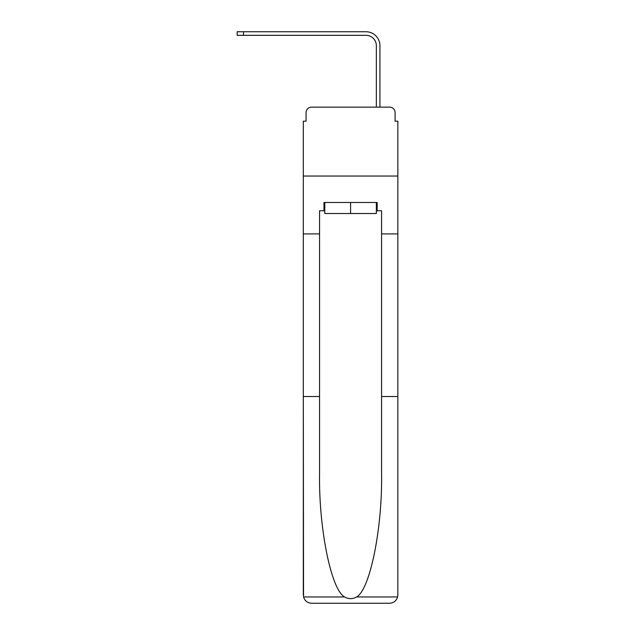 <?xml version="1.0" encoding="UTF-8"?>
<svg xmlns="http://www.w3.org/2000/svg" width="635" height="635" viewBox="0 0 635 635"><rect width="100%" height="100%" fill="white"/><g stroke="black" fill="none" stroke-linecap="round" stroke-linejoin="round"><path stroke-width="0.95" d="M306.062 112.641L306.062 121.19L306.062 112.641A5.509 5.509 0 0 1 311.571 107.132L329.073 107.132M376.349 210.764L377.174 210.764L377.174 202.494L323.977 202.494L323.977 210.764L319.564 210.764L319.564 473.631C318.714 528.399 331.152 589.764 344.575 596.963C348.567 599.186 352.568 599.186 356.576 596.963C369.999 589.764 382.437 528.399 381.579 473.631L381.579 396.534L397.843 396.534L397.843 594.979L397.843 121.19L395.089 121.19L395.089 112.641A5.509 5.509 0 0 0 389.572 107.132L311.571 107.132M319.564 233.918L303.308 233.918L303.308 176.038L397.843 176.038L303.308 176.038L303.308 121.19L306.062 121.19M372.07 107.132L376.349 107.132L376.349 45.672A10.335 10.335 0 0 0 366.006 35.33A10.335 10.335 0 0 1 376.349 45.672A10.335 10.335 0 0 0 366.006 35.33A10.335 10.335 0 0 1 376.349 45.672A10.335 10.335 0 0 0 366.006 35.33A10.335 10.335 0 0 1 376.349 45.672A10.335 10.335 0 0 0 366.006 35.33A10.335 10.335 0 0 1 376.349 45.672A10.335 10.335 0 0 0 366.006 35.33A10.335 10.335 0 0 1 376.349 45.672A10.335 10.335 0 0 0 366.006 35.33A10.335 10.335 0 0 1 376.349 45.672A10.335 10.335 0 0 0 366.006 35.33A10.335 10.335 0 0 1 376.349 45.672A10.335 10.335 0 0 0 366.006 35.33A10.335 10.335 0 0 1 376.349 45.672A10.335 10.335 0 0 0 366.006 35.33A10.335 10.335 0 0 1 376.349 45.672A10.335 10.335 0 0 0 366.006 35.33A10.335 10.335 0 0 1 376.349 45.672A10.335 10.335 0 0 0 366.006 35.33L237.157 35.33L237.157 31.75L243.499 31.75L243.499 35.33M243.499 31.75L366.006 31.75A13.922 13.922 0 0 1 379.928 45.672L379.928 107.132L379.928 45.672L379.928 107.132L379.928 45.672L379.928 107.132L379.928 45.672L379.928 107.132L379.928 45.672L379.928 107.132L379.928 45.672L379.928 107.132L379.928 45.672L379.928 107.132L379.928 45.672L379.928 107.132L379.928 45.672L379.928 107.132L379.928 45.672L379.928 107.132L379.928 45.672L379.928 107.132L389.572 107.132M395.089 121.19L395.089 112.641M319.564 396.534L303.308 396.534L303.546 596.963C304.8 600.877 307.475 602.972 311.571 603.25L389.572 603.25C393.676 602.972 396.351 600.877 397.605 596.963L397.843 594.979M368.625 603.25L389.572 603.25L368.625 603.25M303.308 594.979L303.308 233.918M377.174 210.764L381.579 210.764L381.579 233.918L397.843 233.918M381.579 396.534L381.579 233.918M323.977 210.764L324.802 210.764M324.802 202.494L324.802 213.519L376.349 213.519L376.349 202.494M350.576 202.494L350.576 213.519M303.546 596.963L344.575 596.963M356.576 596.963L397.605 596.963"/></g></svg>
